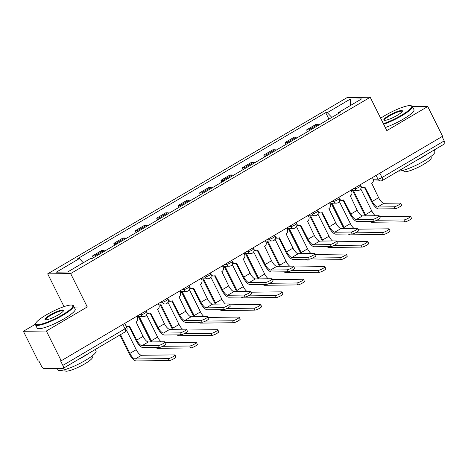 <?xml version="1.0" encoding="UTF-8"?>
<svg xmlns="http://www.w3.org/2000/svg" width="468" height="468" viewBox="0 0 468 468"><rect width="100%" height="100%" fill="white"/><g stroke="black" fill="none" stroke-linecap="round" stroke-linejoin="round"><path stroke-width="0.7" d="M35.463 324.178L23.4 331.28L38.236 361.033L38.902 361.021L41.213 365.66A3.399 1.182 -120.5 0 0 44.045 368.632L62.993 368.421A3.399 1.182 -120.5 0 0 63.227 368.357A3.399 1.182 -120.5 0 0 62.841 365.414L125.032 328.805A3.399 0.626 -26.5 0 0 126.734 327.302L124.763 323.353M64.022 306.622L47.689 273.85L70.65 273.593L370.206 97.25L386.825 130.595L427.74 106.511L442.576 136.264L61.197 360.769L46.361 331.016L87.276 306.938L70.65 273.593M370.206 97.25L347.238 97.508L47.689 273.85M61.197 360.769L60.53 360.781L62.841 365.414M23.4 331.28L46.361 331.016M427.74 106.511L412.495 106.681M442.055 136.568L444.214 140.903A3.399 1.182 59.5 0 1 444.6 143.851L382.409 180.461A3.399 1.182 -120.5 0 0 382.023 177.512L444.214 140.903M318.965 124.938A7.816 2.726 -120.5 0 0 317.714 124.541L315.672 124.564L306.61 129.899L308.652 129.876A7.816 2.726 59.5 0 1 309.904 130.274M307.505 131.689L306.61 129.899M297.549 137.545A7.816 2.726 -120.5 0 0 296.297 137.147L294.255 137.171L285.193 142.506L287.235 142.483A7.816 2.726 59.5 0 1 288.493 142.88M286.088 144.296L285.193 142.506M276.138 150.152A7.816 2.726 -120.5 0 0 274.88 149.754L272.838 149.778L263.776 155.113L265.818 155.089A7.816 2.726 59.5 0 1 267.076 155.487M264.672 156.903L263.776 155.113M254.721 162.765A7.816 2.726 -120.5 0 0 253.463 162.361L251.421 162.384L242.36 167.719L244.401 167.696A7.816 2.726 59.5 0 1 245.659 168.094M243.255 169.51L242.36 167.719M233.304 175.371A7.816 2.726 -120.5 0 0 232.046 174.968L230.004 174.991L220.949 180.326L222.99 180.303A7.816 2.726 59.5 0 1 224.242 180.701M221.838 182.116L220.949 180.326M211.887 187.978A7.816 2.726 -120.5 0 0 210.629 187.58L208.588 187.598L199.532 192.933L201.573 192.91A7.816 2.726 59.5 0 1 202.825 193.313M200.421 194.723L199.532 192.933M190.47 200.585A7.816 2.726 -120.5 0 0 189.218 200.187L187.177 200.21L178.115 205.54L180.157 205.516A7.816 2.726 59.5 0 1 181.409 205.92M179.004 207.336L178.115 205.54M169.053 213.192A7.816 2.726 -120.5 0 0 167.801 212.794L165.76 212.817L156.698 218.152L158.74 218.129A7.816 2.726 59.5 0 1 159.992 218.527M157.587 219.942L156.698 218.152M147.636 225.798A7.816 2.726 -120.5 0 0 146.385 225.4L144.343 225.424L135.281 230.759L137.323 230.736A7.816 2.726 59.5 0 1 138.575 231.133M136.17 232.549L135.281 230.759M126.22 238.405A7.816 2.726 -120.5 0 0 124.968 238.007L122.926 238.031L113.864 243.366L115.906 243.342A7.816 2.726 59.5 0 1 117.158 243.74M114.759 245.156L113.864 243.366M104.803 251.012A7.816 2.726 -120.5 0 0 103.551 250.614L101.509 250.637L92.448 255.973L94.489 255.949A7.816 2.726 59.5 0 1 95.741 256.347M93.343 257.763L92.448 255.973M331.806 117.38L327.29 112.636L350.351 99.058L361.6 98.935L338.54 112.513L338.58 113.391M327.29 112.636L325.716 112.653L77.782 258.611L79.355 258.593L56.289 272.171L67.538 272.043L90.605 258.465L92.178 258.447L340.113 112.495L338.54 112.513M74.149 307.084L87.276 306.938M328.922 119.083L325.716 112.653M79.355 258.593L83.316 262.759M350.351 99.058L350.474 105.487M400.637 203.211L401.602 205.154A3.908 0.72 153.5 0 1 399.052 207.213A3.908 0.72 153.5 0 1 394.951 208.757L393.98 206.809A3.908 0.72 -26.5 0 0 398.081 205.271A3.908 0.72 -26.5 0 0 400.637 203.211A3.908 0.72 -26.5 0 0 400.292 203.094L383.924 203.276A6.371 2.223 59.5 0 1 378.618 197.701L371.744 183.374A3.399 3.124 89.4 0 0 372.996 178.77L372.399 177.571M364.525 187.569L371.434 201.427A8.582 2.989 -120.5 0 0 378.577 208.939L394.951 208.757M361.115 186.504A3.399 3.124 89.4 0 0 363.566 187.744L362.694 187.756A3.399 3.124 -90.6 0 1 361.173 187.34M363.566 187.744A3.399 3.124 89.4 0 0 365.017 187.335L372.306 201.415A6.371 2.223 59.5 0 0 377.612 206.996L393.98 206.809M410.541 216.327L411.512 218.269A3.908 0.72 153.5 0 1 408.962 220.334A3.908 0.72 153.5 0 1 404.855 221.873L403.884 219.931A3.908 0.72 -26.5 0 0 407.991 218.392A3.908 0.72 -26.5 0 0 410.541 216.327A3.908 0.72 -26.5 0 0 410.202 216.216L379.589 216.555M366.081 215.847A6.371 2.223 59.5 0 1 365.473 214.724L353.445 190.593M375.33 215.742A6.371 2.223 59.5 0 1 371.791 211.009L360.734 188.832M352.574 190.605L364.601 214.736A8.582 2.989 -120.5 0 0 365.198 215.853M369.755 221.405A8.582 2.989 -120.5 0 0 371.75 222.247L404.855 221.873M403.884 219.931L376.828 220.235M379.22 215.818L380.186 217.76A3.908 0.72 153.5 0 1 377.635 219.82A3.908 0.72 153.5 0 1 373.534 221.364L372.563 219.422A3.908 0.72 -26.5 0 0 376.664 217.877A3.908 0.72 -26.5 0 0 379.22 215.818A3.908 0.72 -26.5 0 0 378.875 215.701L362.507 215.888A6.371 2.223 59.5 0 1 357.201 210.307L350.327 195.981A3.399 3.124 89.4 0 0 351.579 191.377L350.982 190.178M343.108 200.175L350.017 214.034A8.582 2.989 -120.5 0 0 357.16 221.545L373.534 221.364M339.698 199.111A3.399 3.124 89.4 0 0 342.149 200.351L341.277 200.362A3.399 3.124 -90.6 0 1 339.756 199.953M342.149 200.351A3.399 3.124 89.4 0 0 343.6 199.941L350.889 214.022A6.371 2.223 59.5 0 0 356.195 219.603L372.563 219.422M357.804 228.425L358.769 230.367A3.908 0.72 153.5 0 1 356.218 232.432A3.908 0.72 153.5 0 1 352.117 233.971L351.146 232.029A3.908 0.72 -26.5 0 0 355.247 230.484A3.908 0.72 -26.5 0 0 357.804 228.425A3.908 0.72 -26.5 0 0 357.464 228.308L341.09 228.495A6.371 2.223 59.5 0 1 335.784 222.914L328.91 208.588A3.399 3.124 89.4 0 0 330.168 203.984L329.571 202.784M321.691 212.782L328.6 226.641A8.582 2.989 -120.5 0 0 335.749 234.152L352.117 233.971M318.287 211.717A3.399 3.124 89.4 0 0 320.732 212.958L319.86 212.969A3.399 3.124 -90.6 0 1 318.339 212.56M320.732 212.958A3.399 3.124 89.4 0 0 322.183 212.548L329.472 226.635A6.371 2.223 59.5 0 0 334.778 232.21L351.146 232.029M389.124 228.934L390.096 230.882A3.908 0.72 153.5 0 1 387.545 232.941A3.908 0.72 153.5 0 1 383.438 234.48L382.473 232.537A3.908 0.72 -26.5 0 0 386.574 230.999A3.908 0.72 -26.5 0 0 389.124 228.934A3.908 0.72 -26.5 0 0 388.785 228.823L358.172 229.168M344.664 228.454A6.371 2.223 59.5 0 1 344.056 227.331L332.028 203.2M353.913 228.349A6.371 2.223 59.5 0 1 350.374 223.616L339.318 201.439M331.157 203.211L343.19 227.343A8.582 2.989 -120.5 0 0 343.781 228.46M348.338 234.012A8.582 2.989 -120.5 0 0 350.333 234.854L383.438 234.48M382.473 232.537L355.411 232.842M367.708 241.541L368.679 243.489A3.908 0.72 153.5 0 1 366.128 245.548A3.908 0.72 153.5 0 1 362.021 247.092L361.056 245.144A3.908 0.72 -26.5 0 0 365.157 243.606A3.908 0.72 -26.5 0 0 367.708 241.541A3.908 0.72 -26.5 0 0 367.368 241.429L336.755 241.775M323.253 241.061A6.371 2.223 59.5 0 1 322.639 239.938L310.612 215.812M332.496 240.956A6.371 2.223 59.5 0 1 328.957 236.223L317.901 214.046M309.74 215.818L321.773 239.949A8.582 2.989 -120.5 0 0 322.37 241.073M326.921 246.618A8.582 2.989 -120.5 0 0 328.916 247.461L362.021 247.092M361.056 245.144L333.994 245.448M383.386 123.692A20.732 3.808 -26.5 0 0 401.281 115.333A20.732 3.808 -26.5 0 0 411.027 105.704A20.732 3.808 -26.5 0 0 384.948 115.52A20.732 3.808 -26.5 0 0 380.659 118.223M411.027 105.704L411.688 105.908A21.247 3.902 153.5 0 1 412.349 106.394A21.247 3.902 153.5 0 1 401.708 115.783A21.247 3.902 153.5 0 1 383.661 124.242M389.031 115.473A10.366 1.907 153.5 0 1 398.426 111.15A10.366 1.907 153.5 0 1 402.386 111.203A10.366 1.907 153.5 0 1 397.197 115.38A10.366 1.907 153.5 0 1 384.158 120.288A10.366 1.907 153.5 0 1 389.031 115.473M402.193 111.571A9.857 1.813 -26.5 0 0 402.158 111.478A9.857 1.813 -26.5 0 0 389.452 115.918A9.857 1.813 -26.5 0 0 384.515 120.276A9.857 1.813 -26.5 0 0 384.573 120.352M434.105 150.029L434.866 151.55A21.247 3.902 153.5 0 1 424.219 160.934A21.247 3.902 153.5 0 1 398.274 171.124M427.395 153.978A21.247 3.902 153.5 0 1 422.358 157.195A21.247 3.902 153.5 0 1 416.444 160.425M430.747 156.628L431.256 157.64A15.298 2.808 153.5 0 1 423.593 164.397A15.298 2.808 153.5 0 1 403.878 171.294L403.369 170.276M412.349 106.394L413.993 109.688A21.247 3.902 153.5 0 1 403.346 119.071A21.247 3.902 153.5 0 1 385.304 127.53M46.127 314.976A20.732 3.808 -26.5 0 0 35.749 323.335A20.732 3.808 -26.5 0 0 43.67 323.441A20.732 3.808 -26.5 0 0 62.466 314.794A20.732 3.808 -26.5 0 0 72.207 305.159A20.732 3.808 -26.5 0 0 46.127 314.976M72.207 305.159L72.873 305.364A21.247 3.902 153.5 0 1 73.534 305.85A21.247 3.902 153.5 0 1 62.887 315.239A21.247 3.902 153.5 0 1 35.51 324.81A21.247 3.902 153.5 0 1 35.515 323.991L35.749 323.335M50.211 314.929A10.366 1.907 153.5 0 1 59.611 310.606A10.366 1.907 153.5 0 1 63.572 310.658A10.366 1.907 153.5 0 1 58.383 314.835A10.366 1.907 153.5 0 1 45.343 319.749A10.366 1.907 153.5 0 1 50.211 314.929M63.373 311.027A9.857 1.813 -26.5 0 0 63.344 310.933A9.857 1.813 -26.5 0 0 50.638 315.373A9.857 1.813 -26.5 0 0 45.7 319.732A9.857 1.813 -26.5 0 0 45.753 319.808M95.285 349.485L96.045 351.006A21.247 3.902 153.5 0 1 85.404 360.389A21.247 3.902 153.5 0 1 58.02 369.966L57.283 368.486M88.575 353.434A21.247 3.902 153.5 0 1 83.538 356.651A21.247 3.902 153.5 0 1 77.624 359.88M91.933 356.084L92.436 357.096A15.298 2.808 153.5 0 1 84.772 363.858A15.298 2.808 153.5 0 1 65.058 370.75L64.555 369.732M73.534 305.85L75.172 309.143A21.247 3.902 153.5 0 1 64.531 318.527A21.247 3.902 153.5 0 1 37.148 328.103L35.51 324.81M336.387 241.032L337.358 242.974A3.908 0.72 153.5 0 1 334.801 245.039A3.908 0.72 153.5 0 1 330.7 246.577L329.729 244.635A3.908 0.72 -26.5 0 0 333.836 243.091A3.908 0.72 -26.5 0 0 336.387 241.032A3.908 0.72 -26.5 0 0 336.047 240.915L319.679 241.102A6.371 2.223 59.5 0 1 314.373 235.521L307.494 221.2A3.399 3.124 89.4 0 0 308.751 216.59L308.155 215.391M300.275 225.389L307.183 239.247A8.582 2.989 -120.5 0 0 314.332 246.765L330.7 246.577M296.87 224.324A3.399 3.124 89.4 0 0 299.315 225.564L298.444 225.576A3.399 3.124 -90.6 0 1 296.923 225.166M299.315 225.564A3.399 3.124 89.4 0 0 300.766 225.155L308.055 239.242A6.371 2.223 59.5 0 0 313.361 244.817L329.729 244.635M314.97 253.638L315.941 255.581A3.908 0.72 153.5 0 1 313.385 257.646A3.908 0.72 153.5 0 1 309.284 259.184L308.313 257.242A3.908 0.72 -26.5 0 0 312.419 255.703A3.908 0.72 -26.5 0 0 314.97 253.638A3.908 0.72 -26.5 0 0 314.631 253.521L298.262 253.709A6.371 2.223 59.5 0 1 292.956 248.128L286.077 233.807A3.399 3.124 89.4 0 0 287.334 229.197L286.738 228.004M278.858 237.996L285.767 251.854A8.582 2.989 -120.5 0 0 292.915 259.371L309.284 259.184M275.453 236.937A3.399 3.124 89.4 0 0 277.898 238.171L277.027 238.183A3.399 3.124 -90.6 0 1 275.506 237.773M277.898 238.171A3.399 3.124 89.4 0 0 279.349 237.767L286.638 251.848A6.371 2.223 59.5 0 0 291.944 257.423L308.313 257.242M293.553 266.245L294.524 268.187A3.908 0.72 153.5 0 1 291.968 270.252A3.908 0.72 153.5 0 1 287.867 271.791L286.896 269.849A3.908 0.72 -26.5 0 0 291.002 268.31A3.908 0.72 -26.5 0 0 293.553 266.245A3.908 0.72 -26.5 0 0 293.214 266.134L276.845 266.315A6.371 2.223 59.5 0 1 271.539 260.734L264.66 246.414A3.399 3.124 89.4 0 0 265.918 241.804L265.321 240.611M257.441 250.602L264.35 264.467A8.582 2.989 -120.5 0 0 271.498 271.978L287.867 271.791M254.036 249.543A3.399 3.124 89.4 0 0 256.482 250.784L255.61 250.789A3.399 3.124 -90.6 0 1 254.089 250.38M256.482 250.784A3.399 3.124 89.4 0 0 257.932 250.374L265.221 264.455A6.371 2.223 59.5 0 0 270.527 270.036L286.896 269.849M346.297 254.153L347.262 256.095A3.908 0.72 153.5 0 1 344.711 258.155A3.908 0.72 153.5 0 1 340.605 259.699L339.639 257.751A3.908 0.72 -26.5 0 0 343.74 256.212A3.908 0.72 -26.5 0 0 346.297 254.153A3.908 0.72 -26.5 0 0 345.951 254.036L315.338 254.381M301.837 253.668A6.371 2.223 59.5 0 1 301.222 252.55L289.195 228.419M311.08 253.562A6.371 2.223 59.5 0 1 307.54 248.83L296.484 226.652M288.323 228.425L300.357 252.556A8.582 2.989 -120.5 0 0 300.953 253.679M305.505 259.225A8.582 2.989 -120.5 0 0 307.499 260.068L340.605 259.699M339.639 257.751L312.583 258.055M324.88 266.76L325.845 268.702A3.908 0.72 153.5 0 1 323.294 270.761A3.908 0.72 153.5 0 1 319.188 272.306L318.222 270.364A3.908 0.72 -26.5 0 0 322.323 268.819A3.908 0.72 -26.5 0 0 324.88 266.76A3.908 0.72 -26.5 0 0 324.535 266.643L293.922 266.988M280.42 266.274A6.371 2.223 59.5 0 1 279.811 265.157L267.778 241.026M289.663 266.169A6.371 2.223 59.5 0 1 286.123 261.436L275.067 239.259M266.906 241.038L278.94 265.163A8.582 2.989 -120.5 0 0 279.536 266.286M284.088 271.838A8.582 2.989 -120.5 0 0 286.083 272.674L319.188 272.306M318.222 270.364L291.166 270.668M303.463 279.367L304.428 281.309A3.908 0.72 153.5 0 1 301.878 283.374A3.908 0.72 153.5 0 1 297.777 284.913L296.806 282.97A3.908 0.72 -26.5 0 0 300.906 281.426A3.908 0.72 -26.5 0 0 303.463 279.367A3.908 0.72 -26.5 0 0 303.118 279.25L272.505 279.595M259.003 278.881A6.371 2.223 59.5 0 1 258.394 277.764L246.361 253.633M268.252 278.776A6.371 2.223 59.5 0 1 264.707 274.043L253.65 251.866M245.489 253.644L257.523 277.77A8.582 2.989 -120.5 0 0 258.12 278.893M262.671 284.445A8.582 2.989 -120.5 0 0 264.666 285.287L297.777 284.913M296.806 282.97L269.749 283.275M272.136 278.852L273.107 280.794A3.908 0.72 153.5 0 1 270.551 282.859A3.908 0.72 153.5 0 1 266.45 284.398L265.479 282.456A3.908 0.72 -26.5 0 0 269.586 280.917A3.908 0.72 -26.5 0 0 272.136 278.852A3.908 0.72 -26.5 0 0 271.797 278.741L255.429 278.922A6.371 2.223 59.5 0 1 250.123 273.347L243.243 259.02A3.399 3.124 89.4 0 0 244.501 254.411L243.904 253.217M236.024 263.215L242.939 277.074A8.582 2.989 -120.5 0 0 250.082 284.585L266.45 284.398M232.619 262.15A3.399 3.124 89.4 0 0 235.065 263.39L234.193 263.396A3.399 3.124 -90.6 0 1 232.672 262.987M235.065 263.39A3.399 3.124 89.4 0 0 236.521 262.981L243.805 277.062A6.371 2.223 59.5 0 0 249.111 282.643L265.479 282.456M282.046 291.974L283.011 293.916A3.908 0.72 153.5 0 1 280.461 295.981A3.908 0.72 153.5 0 1 276.36 297.519L275.389 295.577A3.908 0.72 -26.5 0 0 279.49 294.033A3.908 0.72 -26.5 0 0 282.046 291.974A3.908 0.72 -26.5 0 0 281.707 291.856L251.094 292.202M237.586 291.488A6.371 2.223 59.5 0 1 236.978 290.371L224.944 266.239M246.835 291.389A6.371 2.223 59.5 0 1 243.29 286.65L232.233 264.473M224.073 266.251L236.106 290.382A8.582 2.989 -120.5 0 0 236.703 291.5M241.254 297.051A8.582 2.989 -120.5 0 0 243.249 297.894L276.36 297.519M275.389 295.577L248.332 295.881M250.719 291.459L251.69 293.407A3.908 0.72 153.5 0 1 249.14 295.466A3.908 0.72 153.5 0 1 245.033 297.01L244.068 295.062A3.908 0.72 -26.5 0 0 248.169 293.524A3.908 0.72 -26.5 0 0 250.719 291.459A3.908 0.72 -26.5 0 0 250.38 291.348L234.012 291.529A6.371 2.223 59.5 0 1 228.706 285.954L221.832 271.627A3.399 3.124 89.4 0 0 223.084 267.023L222.487 265.824M214.607 275.822L221.522 289.68A8.582 2.989 -120.5 0 0 228.665 297.192L245.033 297.01M211.203 274.757A3.399 3.124 89.4 0 0 213.648 275.997L212.782 276.003A3.399 3.124 -90.6 0 1 211.255 275.594M213.648 275.997A3.399 3.124 89.4 0 0 215.104 275.588L222.388 289.669A6.371 2.223 59.5 0 0 227.694 295.249L244.068 295.062M260.629 304.58L261.6 306.522A3.908 0.72 153.5 0 1 259.044 308.587A3.908 0.72 153.5 0 1 254.943 310.126L253.972 308.184A3.908 0.72 -26.5 0 0 258.079 306.645A3.908 0.72 -26.5 0 0 260.629 304.58A3.908 0.72 -26.5 0 0 260.29 304.463L229.677 304.808M216.169 304.101A6.371 2.223 59.5 0 1 215.561 302.977L203.527 278.846M225.418 303.995A6.371 2.223 59.5 0 1 221.873 299.263L210.816 277.085M202.662 278.858L214.689 302.989A8.582 2.989 -120.5 0 0 215.286 304.106M219.837 309.658A8.582 2.989 -120.5 0 0 221.838 310.5L254.943 310.126M253.972 308.184L226.916 308.488M229.302 304.065L230.274 306.014A3.908 0.72 153.5 0 1 227.723 308.073A3.908 0.72 153.5 0 1 223.616 309.617L222.651 307.669A3.908 0.72 -26.5 0 0 226.752 306.13A3.908 0.72 -26.5 0 0 229.302 304.065A3.908 0.72 -26.5 0 0 228.963 303.954L212.595 304.136A6.371 2.223 59.5 0 1 207.289 298.561L200.415 284.234A3.399 3.124 89.4 0 0 201.667 279.63L201.07 278.431M193.19 288.428L200.105 302.287A8.582 2.989 -120.5 0 0 207.248 309.798L223.616 309.617M189.786 287.364A3.399 3.124 89.4 0 0 192.231 288.604L191.365 288.616A3.399 3.124 -90.6 0 1 189.844 288.2M192.231 288.604A3.399 3.124 89.4 0 0 193.688 288.194L200.971 302.275A6.371 2.223 59.5 0 0 206.277 307.856L222.651 307.669M239.212 317.187L240.183 319.129A3.908 0.72 153.5 0 1 237.627 321.194A3.908 0.72 153.5 0 1 233.526 322.733L232.555 320.791A3.908 0.72 -26.5 0 0 236.662 319.252A3.908 0.72 -26.5 0 0 239.212 317.187A3.908 0.72 -26.5 0 0 238.873 317.076L208.26 317.415M194.752 316.707A6.371 2.223 59.5 0 1 194.144 315.584L182.111 291.453M204.001 316.602A6.371 2.223 59.5 0 1 200.456 311.869L189.4 289.692M181.245 291.465L193.272 315.596A8.582 2.989 -120.5 0 0 193.869 316.713M198.42 322.265A8.582 2.989 -120.5 0 0 200.421 323.107L233.526 322.733M232.555 320.791L205.499 321.095M207.886 316.678L208.857 318.62A3.908 0.72 153.5 0 1 206.306 320.679A3.908 0.72 153.5 0 1 202.199 322.224L201.234 320.276A3.908 0.72 -26.5 0 0 205.335 318.737A3.908 0.72 -26.5 0 0 207.886 316.678A3.908 0.72 -26.5 0 0 207.546 316.561L191.178 316.748A6.371 2.223 59.5 0 1 185.872 311.167L178.998 296.841A3.399 3.124 89.4 0 0 180.25 292.237L179.654 291.037M171.779 301.035L178.688 314.894A8.582 2.989 -120.5 0 0 185.831 322.405L202.199 322.224M168.369 299.97A3.399 3.124 89.4 0 0 170.814 301.211L169.948 301.222A3.399 3.124 -90.6 0 1 168.427 300.813M170.814 301.211A3.399 3.124 89.4 0 0 172.271 300.801L179.56 314.882A6.371 2.223 59.5 0 0 184.866 320.463L201.234 320.276M217.796 329.794L218.767 331.736A3.908 0.72 153.5 0 1 216.21 333.801A3.908 0.72 153.5 0 1 212.109 335.34L211.138 333.397A3.908 0.72 -26.5 0 0 215.245 331.859A3.908 0.72 -26.5 0 0 217.796 329.794A3.908 0.72 -26.5 0 0 217.456 329.683L186.843 330.028M173.335 329.314A6.371 2.223 59.5 0 1 172.727 328.191L160.694 304.06M182.584 329.209A6.371 2.223 59.5 0 1 179.045 324.476L167.983 302.299M159.828 304.071L171.855 328.203A8.582 2.989 -120.5 0 0 172.452 329.32M177.009 334.872A8.582 2.989 -120.5 0 0 179.004 335.714L212.109 335.34M211.138 333.397L184.082 333.702M186.475 329.285L187.44 331.227A3.908 0.72 153.5 0 1 184.889 333.286A3.908 0.72 153.5 0 1 180.783 334.831L179.817 332.888A3.908 0.72 -26.5 0 0 183.918 331.344A3.908 0.72 -26.5 0 0 186.475 329.285A3.908 0.72 -26.5 0 0 186.129 329.168L169.761 329.355A6.371 2.223 59.5 0 1 164.455 323.774L157.581 309.447A3.399 3.124 89.4 0 0 158.833 304.844L158.237 303.644M150.363 313.642L157.271 327.501A8.582 2.989 -120.5 0 0 164.414 335.012L180.783 334.831M146.952 312.577A3.399 3.124 89.4 0 0 149.403 313.817L148.531 313.829A3.399 3.124 -90.6 0 1 147.011 313.42M149.403 313.817A3.399 3.124 89.4 0 0 150.854 313.408L158.143 327.495A6.371 2.223 59.5 0 0 163.449 333.07L179.817 332.888M196.379 342.4L197.35 344.349A3.908 0.72 153.5 0 1 194.793 346.408A3.908 0.72 153.5 0 1 190.692 347.952L189.721 346.004A3.908 0.72 -26.5 0 0 193.828 344.466A3.908 0.72 -26.5 0 0 196.379 342.4A3.908 0.72 -26.5 0 0 196.039 342.289L165.426 342.635M151.919 341.921A6.371 2.223 59.5 0 1 151.31 340.798L139.283 316.672M161.167 341.815A6.371 2.223 59.5 0 1 157.628 337.083L146.566 314.905M138.411 316.678L150.439 340.809A8.582 2.989 -120.5 0 0 151.035 341.933M155.592 347.478A8.582 2.989 -120.5 0 0 157.587 348.321L190.692 347.952M189.721 346.004L162.665 346.308M165.058 341.892L166.023 343.834A3.908 0.72 153.5 0 1 163.472 345.899A3.908 0.72 153.5 0 1 159.372 347.437L158.4 345.495A3.908 0.72 -26.5 0 0 162.501 343.951A3.908 0.72 -26.5 0 0 165.058 341.892A3.908 0.72 -26.5 0 0 164.713 341.775L148.344 341.962A6.371 2.223 59.5 0 1 143.038 336.381L136.165 322.054A3.399 3.124 89.4 0 0 137.416 317.45L136.82 316.251M128.946 326.249L135.855 340.107A8.582 2.989 -120.5 0 0 142.997 347.619L159.372 347.437M125.857 325.552A3.399 3.124 89.4 0 0 127.986 326.424L127.115 326.436A3.399 3.124 -90.6 0 1 126.237 326.307M127.986 326.424A3.399 3.124 89.4 0 0 129.437 326.015L136.726 340.101A6.371 2.223 59.5 0 0 142.032 345.676L158.4 345.495M174.962 355.007L175.933 356.955A3.908 0.72 153.5 0 1 173.382 359.014A3.908 0.72 153.5 0 1 169.276 360.559L168.304 358.611A3.908 0.72 -26.5 0 0 172.411 357.072A3.908 0.72 -26.5 0 0 174.962 355.007A3.908 0.72 -26.5 0 0 174.623 354.896L141.517 355.27A6.371 2.223 59.5 0 1 136.211 349.69L126.641 330.502M168.304 358.611L135.199 358.985A6.371 2.223 59.5 0 1 129.893 353.404L120.528 334.626M119.855 335.024L129.022 353.416A8.582 2.989 -120.5 0 0 136.17 360.927L169.276 360.559M139.195 314.859L140.868 314.835A3.399 0.626 -26.5 0 0 144.957 313.209A3.399 0.626 -26.5 0 0 146.659 311.706L146.18 310.746M160.612 302.252L162.285 302.229A3.399 0.626 -26.5 0 0 166.368 300.596A3.399 0.626 -26.5 0 0 168.076 299.099L167.597 298.139M182.029 289.639L183.702 289.622A3.399 0.626 -26.5 0 0 187.785 287.99A3.399 0.626 -26.5 0 0 189.487 286.492L189.013 285.533M203.445 277.033L205.119 277.015A3.399 0.626 -26.5 0 0 209.202 275.383A3.399 0.626 -26.5 0 0 210.904 273.879L210.43 272.92M224.862 264.426L226.535 264.408A3.399 0.626 -26.5 0 0 230.619 262.776A3.399 0.626 -26.5 0 0 232.321 261.273L231.841 260.313M246.273 251.819L247.952 251.802A3.399 0.626 -26.5 0 0 252.036 250.169A3.399 0.626 -26.5 0 0 253.738 248.666L253.258 247.707M267.69 239.212L269.369 239.195A3.399 0.626 -26.5 0 0 273.452 237.563A3.399 0.626 -26.5 0 0 275.155 236.059L274.675 235.1M289.107 226.606L290.786 226.588A3.399 0.626 -26.5 0 0 294.869 224.956A3.399 0.626 -26.5 0 0 296.572 223.452L296.092 222.493M310.524 213.999L312.203 213.975A3.399 0.626 -26.5 0 0 316.286 212.349A3.399 0.626 -26.5 0 0 317.988 210.846L317.509 209.886M331.941 201.392L333.614 201.369A3.399 0.626 -26.5 0 0 337.703 199.737A3.399 0.626 -26.5 0 0 339.405 198.239L338.926 197.28M353.358 188.779L355.031 188.762A3.399 0.626 -26.5 0 0 359.12 187.13A3.399 0.626 -26.5 0 0 360.822 185.632L360.342 184.673M373.177 179.197L377.939 179.145A3.399 0.626 -26.5 0 0 382.023 177.512L379.864 173.178M376.079 175.406L377.939 179.145A3.399 3.124 -90.6 0 0 380.724 180.929A3.399 3.399 0 0 0 382.409 180.461M140.499 314.092L140.868 314.835A3.399 3.124 89.4 0 0 143.653 316.62A3.399 3.399 0 0 0 146.659 311.706M161.91 301.48L162.285 302.229A3.399 3.124 89.4 0 0 165.069 304.013A3.399 3.399 0 0 0 168.076 299.099M183.327 288.873L183.702 289.622A3.399 3.124 89.4 0 0 186.486 291.406A3.399 3.399 0 0 0 189.487 286.492M204.744 276.266L205.119 277.015A3.399 3.124 89.4 0 0 207.903 278.799A3.399 3.399 0 0 0 210.904 273.879M226.161 263.659L226.535 264.408A3.399 3.124 89.4 0 0 229.32 266.193A3.399 3.399 0 0 0 232.321 261.273M247.578 251.053L247.952 251.802A3.399 3.124 89.4 0 0 250.737 253.586A3.399 3.399 0 0 0 253.738 248.666M268.995 238.446L269.369 239.195A3.399 3.124 89.4 0 0 272.154 240.973A3.399 3.399 0 0 0 275.155 236.059M290.412 225.839L290.786 226.588A3.399 3.124 89.4 0 0 293.571 228.366A3.399 3.399 0 0 0 296.572 223.452M311.828 213.232L312.203 213.975A3.399 3.124 89.4 0 0 314.982 215.76A3.399 3.399 0 0 0 317.988 210.846M333.245 200.62L333.614 201.369A3.399 3.124 89.4 0 0 336.398 203.153A3.399 3.399 0 0 0 339.405 198.239M354.662 188.013L355.031 188.762A3.399 3.124 89.4 0 0 357.815 190.546A3.399 3.399 0 0 0 360.822 185.632M115.906 243.342L124.968 238.007M137.323 230.736L146.385 225.4M158.74 218.129L167.801 212.794M180.157 205.516L189.218 200.187M201.573 192.91L210.629 187.58M222.99 180.303L232.046 174.968M244.401 167.696L253.463 162.361M265.818 155.089L274.88 149.754M287.235 142.483L296.297 137.147M308.652 129.876L317.714 124.541M94.489 255.949L103.551 250.614M122.868 324.47L125.032 328.805A3.399 1.182 -120.5 0 1 125.412 331.748A3.399 3.399 0 0 0 126.734 327.302M378.618 197.701L372.306 201.415M383.924 203.276L377.612 206.996M365.473 214.724L371.791 211.009M357.201 210.307L350.889 214.022M362.507 215.888L356.195 219.603M335.784 222.914L329.472 226.635M341.09 228.495L334.778 232.21M344.056 227.331L350.374 223.616M322.639 239.938L328.957 236.223M314.373 235.521L308.055 239.242M319.679 241.102L313.361 244.817M292.956 248.128L286.638 251.848M298.262 253.709L291.944 257.423M271.539 260.734L265.221 264.455M276.845 266.315L270.527 270.036M301.222 252.55L307.54 248.83M279.811 265.157L286.123 261.436M258.394 277.764L264.707 274.043M250.123 273.347L243.805 277.062M255.429 278.922L249.111 282.643M236.978 290.371L243.29 286.65M228.706 285.954L222.388 289.669M234.012 291.529L227.694 295.249M215.561 302.977L221.873 299.263M207.289 298.561L200.971 302.275M212.595 304.136L206.277 307.856M194.144 315.584L200.456 311.869M185.872 311.167L179.56 314.882M191.178 316.748L184.866 320.463M172.727 328.191L179.045 324.476M164.455 323.774L158.143 327.495M169.761 329.355L163.449 333.07M151.31 340.798L157.628 337.083M143.038 336.381L136.726 340.101M148.344 341.962L142.032 345.676M129.893 353.404L136.211 349.69M135.199 358.985L141.517 355.27M351.205 190.622L357.815 190.546M329.788 203.229L336.398 203.153M308.371 215.836L314.982 215.76M286.954 228.442L293.571 228.366M265.537 241.049L272.154 240.973M244.126 253.656L250.737 253.586M222.709 266.263L229.32 266.193M201.293 278.875L207.903 278.799M179.876 291.482L186.486 291.406M158.459 304.089L165.069 304.013M137.042 316.696L143.653 316.62M125.412 331.748L63.227 368.357M380.724 180.929L373.324 181.011"/></g></svg>
